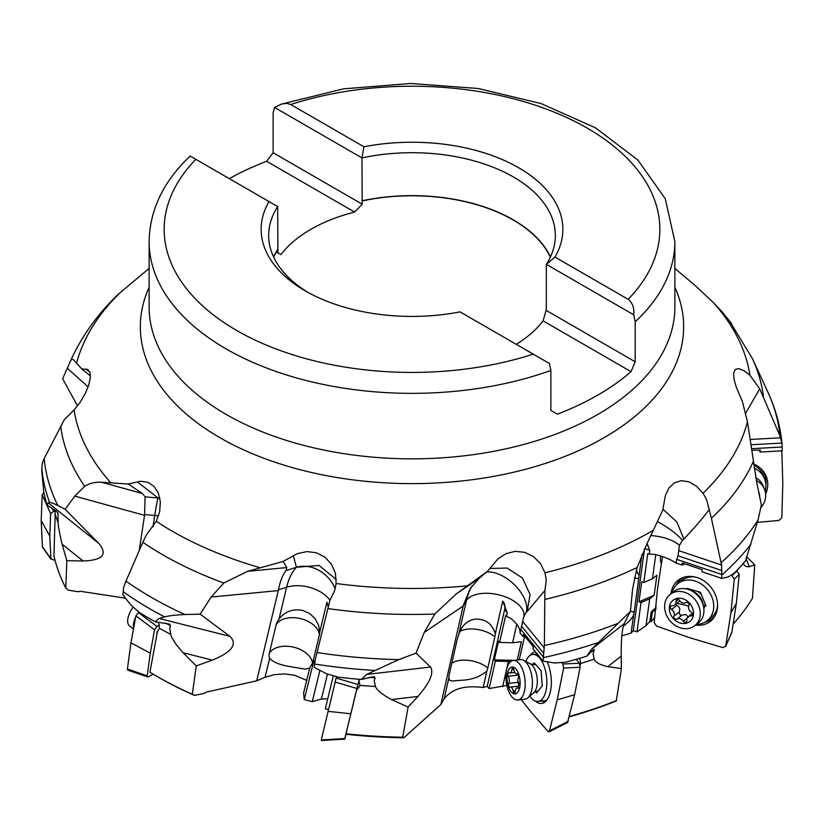 <?xml version="1.0" encoding="UTF-8"?>
<svg xmlns="http://www.w3.org/2000/svg" width="824" height="824" viewBox="0 0 824 824"><rect width="100%" height="100%" fill="white"/><g stroke="black" fill="none" stroke-linecap="round" stroke-linejoin="round"><path stroke-width="1.24" d="M229.896 636.334L200.15 614.148L184.906 614.519C175.244 614.982 168.518 615.786 164.697 616.939A370.646 213.993 180 0 1 149.917 608.854A370.646 213.993 180 0 1 123.24 591.704L122.735 594.722L130.738 604.868L138.865 612.119A370.646 213.993 0 0 0 149.917 618.783A370.646 213.993 0 0 0 155.242 621.801L159.083 618.484L229.896 636.334C237.775 644.193 231.925 652.124 212.335 660.117L196.267 665.916L192.301 694.241L194.526 695.425L203.786 693.458L206.546 692.047L256.717 680.83L265.081 677.297L274.361 674.64L284.568 673.929L294.704 675.247L306.579 680.315M402.699 737.202A361.097 208.482 180 0 1 346.029 733.762L356.38 690.574L360.17 685.393A362.076 209.038 0 0 0 375.487 686.485C376.774 690.121 382.109 694.467 391.493 699.535L408.107 707.116L402.699 737.202L403.832 737.758L440.83 704.551L444.136 698.834C451.882 688.812 464.88 685.043 483.132 687.535L487.242 686.33L489.137 688.555L506.863 685.424M621.811 635.84L631.133 633.079L633.254 630.71L636.993 631.874L645.985 625.746L649.848 621.43L650.991 621.78L654.761 617.578M200.15 614.148L211.15 597.06L223.809 583.001L247.591 571.331L286.783 567.551L286.01 570.558C282.581 575.09 280.067 581.497 278.481 589.788L256.717 680.83M196.267 665.916L183.072 652.742C175.8 644.553 171.691 638.425 170.722 634.367A362.076 209.038 0 0 1 159.444 628.29L158.651 622.202M192.301 694.241A361.097 208.482 180 0 1 156.663 676.205L156.663 676.205A361.097 208.482 180 0 1 149.947 672.23L157.343 631.987M157.847 631.606L156.776 632.266L159.444 628.29M57.958 513.331L58.123 522.725C58.391 527.01 59.709 534.158 62.088 544.159L66.826 560.691L65.817 588.089L68.279 590.159L77.786 591.704L80.525 591.323L125.392 598.162M674.866 268.408L695.765 286.072L713.234 302.459L722.329 312.059L731.702 323.739M743.31 562.823C743.845 565.697 745.813 566.984 749.232 566.685L754.763 564.965L752.436 598.306A361.097 208.482 180 0 1 733.133 624.129M754.763 564.965L746.544 556.499M751.364 444.723L781.883 443.065L779.854 435.711L759.707 388.825L749.943 375.239L743.773 370.604L738.675 368.596L735.214 369.523L733.648 373.2L733.999 379.215L736.244 387.064L742.342 401.278L747.461 421.898L756.772 482.699L761.366 504.875L758.039 520.006L745.566 560.763A370.646 213.993 0 0 1 734.689 572.742L728.488 576.872L721.783 578.407L721.587 565.048L711.39 518.265L706.662 499.766L703.068 493.236L696.476 486.212L688.916 481.824L681.324 480.67L674.516 482.792L669.047 487.839L665.401 495.42L662.723 510.283L648.097 541.265L637.117 567.499L632.636 588.769L630.432 611.387L591.529 649.271L624.077 623.768L630.432 611.387M655.914 609.163L655.904 605.094M661.929 560.361L661.497 563.173M650.991 621.78L652.134 613.427A1.504 0.536 -71.4 0 1 652.989 611.573L654.998 609.997A15.017 5.305 108.6 0 0 655.451 609.616M655.502 607.999A15.017 5.305 -71.4 0 1 653.865 609.616L651.856 611.192A1.504 0.536 108.6 0 0 651.001 613.046L649.848 621.43M660.776 555.912A11.268 3.976 108.6 0 0 661.476 563.286M645.985 625.746L649.693 598.791L654.153 595.289L656.913 575.276L652.454 578.767L655.78 554.573M636.993 631.874L641.031 602.519L649.693 598.791M641.031 602.519L638.981 601.839L641.731 581.816L643.781 582.506L647.757 553.635L649.271 554.058L649.786 550.319L647.046 543.346M633.254 630.71L644.564 548.557A15.017 5.305 -71.4 0 0 644.574 548.516M641.968 554.428L639.043 575.636A22.073 7.797 108.6 0 1 638.734 578.726L634.14 612.088A22.073 7.797 108.6 0 1 633.574 615.384L631.133 633.079M633.574 615.384L630.36 620.132L623.191 626.405M580.178 665.38L580.693 663.475A362.076 209.038 0 0 0 594.197 659.159C595.319 662.331 599.841 664.844 607.741 666.668L621.43 668.552L621.193 656.12C621.069 639.96 622.027 629.176 624.077 623.768M621.43 668.552L616.27 700.966A358.852 207.174 0 0 1 569.332 716.839M616.651 700.554A361.097 208.482 180 0 1 569.436 716.416M580.693 663.475L579.818 658.263M517.235 659.993L521.376 641.731L512.61 642.751L516.792 624.293M511.364 661.106L508.377 661.456L502.671 686.649M489.137 688.555L495.348 661.126L508.377 661.456M495.348 661.126L494.318 659.859L498.551 641.154L499.591 642.421L505.699 615.446L506.472 616.29L507.265 612.788L502.712 601.118L495.296 633.852A22.073 15.605 140.8 0 1 494.874 636.808L487.818 667.976A22.073 15.605 140.8 0 1 486.881 670.994L483.132 687.535M487.242 686.33L504.638 609.564A15.017 10.619 -39.2 0 0 503.248 601.736M444.136 698.834L448.833 678.101L449.585 680.274L451.954 680.995L461.1 680.284C471.596 679.924 480.186 676.823 486.881 670.994M448.833 678.101A13.452 2.215 -71.3 0 1 449.564 673.156L456.62 641.989A13.452 2.215 108.7 0 1 458.556 635.211L466.415 600.541L463.15 606.062L424.226 632.441L416.068 653.133L398.764 659.602L366.639 674.434L430.519 667.028L416.068 653.133M440.83 704.551L463.15 606.062M408.107 707.116L417.892 696.476C429.922 682.54 434.135 672.724 430.519 667.028M360.047 685.908L358.831 679.244M356.38 690.574L359.274 679.985M403.832 737.758A358.852 207.174 0 0 1 345.946 734.277L346.029 733.762M328.271 606.979L326.912 602.169L319.733 632.163A22.073 17.263 -164.8 0 1 319.362 634.974L312.708 662.774M265.081 677.297L269.623 658.304C273.022 662.094 279.583 664.824 289.306 666.482L305.333 669.181L309.783 668.079M269.623 658.304A13.452 7.581 -43.6 0 1 269.304 653.432L276.143 624.87A13.452 7.581 -43.6 0 1 278.491 619.761A13.452 7.581 -43.6 0 1 279.027 618.999L286.628 587.224L278.481 589.788M123.24 591.704L123.559 587.78L125.114 583.083L142.84 542.295L146.435 534.786L156.261 521.304L159.65 511.735L160.35 501.909L158.352 493.133L154.067 486.428L148.042 482.349L140.76 481.247L128.235 484.018L101.671 482.277L142.377 493.483L145.117 496.862L144.54 515.33L74.788 496.12L65.158 509.345L57.783 505.473C53.323 503.289 50.604 502.321 49.656 502.578L48.132 502.784L98.818 543.428L65.158 509.345M366.639 674.434L361.396 679.46A370.646 213.993 0 0 1 338.303 677.184L326.335 673.702L314.191 667.327L315.17 660.055L330.012 599.985L334.565 590.89L336.151 583.516L335.461 573.432L331.495 564.213L324.811 557.065L316.313 552.76L306.909 551.586L297.371 553.635L283.188 561.422L247.591 571.331M137.278 481.783L158.023 497.964L159.784 497.82M164.697 616.939L159.083 618.484M155.242 621.801L169.435 624.067L170.434 625.643L169.785 628.331L170.722 634.367M139.235 550.556L144.54 515.33M66.826 560.691L83.049 560.959C102.712 560.32 107.975 554.48 98.818 543.428M65.817 588.089A361.097 208.482 180 0 1 53.962 555.901L55.177 513.98A362.076 209.038 0 0 0 58.123 522.725M73.81 360.17L74.294 360.716C72.914 358.852 71.678 358.893 70.576 360.84L62.634 378.741L77.528 405.851M591.529 649.271L586.884 656.141A370.646 213.993 0 0 1 565.882 662.146L554.655 663.011L543.016 661.106L544.365 645.542L544.901 590.427L546.261 580.23L545.014 572.793L540.513 563.678L533.396 556.54L524.558 552.307L515.103 551.369L505.915 553.676L498.139 558.703L487.344 571.444L456.3 593.867L479.012 578.469L470.277 588.408L463.335 605.207M286.783 567.551L283.188 561.422M286.01 570.558L296.413 567.283L319.043 565.429L336.274 579.488M424.226 632.441L434.825 614.014L456.3 593.867M487.344 571.444L479.012 578.469M544.901 590.427L527.102 611.593L530.09 594.598L522.416 577.974L507.018 568.024L489.724 568.509M709.031 509.778C703.037 517.956 694.653 527.7 683.869 538.999L676.854 521.994L662.908 509.181M759.707 388.825L745.493 413.514M752.127 450.368L760.202 449.935L760.181 452.046L782.234 450.841L782.192 446.999L751.9 448.668M758.554 450.028L760.181 452.046M781.883 443.065L782.192 446.999M750.983 544.077A370.646 213.993 180 0 1 722.226 574.637L676.71 559.362L676.195 563.091L682.014 565.048L682.303 562.988L702.275 569.703L701.996 571.763L721.783 578.407M736.841 570.826A362.076 209.038 0 0 0 739.344 567.839M649.271 554.058L654.74 554.377C663.475 556.53 670.479 559.341 675.742 562.823L676.195 563.091M682.014 565.048L685.166 563.956M652.454 578.767L643.781 582.506M654.153 595.289L638.981 601.839M636.293 570.198L639.043 575.636M721.587 565.048L678.739 550.648L679.47 545.303L682.468 540.286A20.25 16.696 -128.1 0 0 683.879 538.999M678.739 550.648L678.028 555.819L722.051 570.61M676.71 559.362L678.028 555.819M638.734 578.726A22.536 9.97 7.8 0 0 634.326 577.902M630.432 611.367A22.536 9.97 -172.2 0 1 634.14 612.088M598.152 642.586A370.646 213.993 180 0 1 543.768 657.552L520.83 629.433L520.037 632.925L522.972 636.519L523.405 634.593L533.478 646.953L533.046 648.869L543.016 661.106M586.884 656.141L592.229 650.764C594.156 649.127 594.701 649.096 593.867 650.682L593.105 653.968L594.197 659.159M591.529 651.454A362.076 209.038 180 0 0 593.867 650.682L593.805 649.539M506.472 616.29L510.787 618.443C516.988 623.397 520.078 628.104 520.057 632.574L520.037 632.925M522.972 636.519L525.166 636.756M512.61 642.751L499.591 642.421M514.073 660.364L494.318 659.859M474.861 619.143L474.954 619.133C485.429 618.721 492.206 623.624 495.296 633.852M474.954 619.133C466.868 620.544 461.409 625.9 458.556 635.211M544.283 647.932L522.694 621.451L523.827 616.455L526.155 612.438A20.25 9.6 -96.6 0 0 527.102 611.593M522.694 621.451L521.602 626.281L543.778 653.494M520.83 629.433L521.602 626.281M494.874 636.808A22.536 11.824 12.8 0 0 467.517 629.165A22.536 11.824 12.8 0 0 460.07 631.318M451.81 663.227A22.536 11.824 -167.2 0 1 460.451 660.333A22.536 11.824 -167.2 0 1 487.818 667.976M361.396 679.46L374.065 676.545L375.105 677.874L374.24 680.851L375.487 686.485M279.027 618.999C285.176 611.377 293.076 608.534 302.717 610.45L309.577 613.468L315.067 618.577L318.61 625.261L319.733 632.163M319.362 634.974A22.536 14.039 13.5 0 0 300.914 618.742A22.536 14.039 13.5 0 0 276.143 624.87M269.304 653.432A22.536 14.039 -166.5 0 1 294.075 647.304A22.536 14.039 -166.5 0 1 312.492 663.093M70.576 360.84A352.322 203.415 180 0 1 71.544 358.687C82.791 334.729 98.375 313.244 118.285 294.24L149.134 268.418M48.132 502.784L47.164 505.194A370.646 213.993 0 0 1 43.765 491.804L41.767 471.009L42.117 464.283L43.363 460.111L64.293 419.735L74.057 409.94L80.227 402.153L85.325 393.419L88.786 384.921L90.352 377.701L90.001 372.438L87.756 369.543L81.658 368.822L74.294 360.716M81.658 368.822L90.444 375.981M74.788 496.12L84.676 486.294C89.589 483.214 95.254 481.886 101.671 482.277M128.235 484.018L142.377 493.483M47.164 505.194L54.353 509.788C57.299 512.013 58.525 513.393 58.041 513.929A362.076 209.038 180 0 1 57.567 512.641M55.177 513.98L55.157 510.334M533.241 354.135A247.849 143.098 180 0 1 236.745 330.506A247.849 143.098 180 0 1 195.834 159.331L269.015 201.581A150.854 87.097 0 0 0 305.333 290.913A150.854 87.097 0 0 0 460.06 311.884L549.423 363.477L550.875 370.45L550.875 410.465L557.343 414.194A262.866 151.77 180 0 0 631.029 371.655L635.191 361.788L635.191 321.772L633.728 314.799L546.333 264.339L546.333 307.27L546.127 310.37L543.067 320.866L631.029 371.655M516.246 344.319A143.077 82.606 0 0 0 543.067 320.866M195.834 159.331L190.272 156.117M229.268 178.633A262.866 151.77 180 0 1 266.657 161.277L354.619 212.067A143.077 82.606 0 0 0 280.933 254.606L276.421 252M273.125 152.749L362.189 204.167L361.983 157.909L363.94 146.775L290.759 104.524L286.937 103.391L281.787 103.968L274.577 107.45L273.125 112.734L273.125 152.749L266.657 161.277M274.577 107.45L361.983 157.909A143.335 82.76 0 0 1 513.352 176.944A143.335 82.76 0 0 1 555.335 235.458A143.335 82.76 0 0 1 546.333 264.339L554.985 257.078A150.854 87.097 0 0 0 518.667 167.746A150.854 87.097 0 0 0 363.94 146.775M362.189 204.167L354.619 212.067M550.298 257.212A143.077 82.606 0 0 0 513.167 219.977A143.077 82.606 0 0 0 362.189 200.953M280.933 254.606L277.873 252.844L277.873 249.62A143.077 82.606 0 0 0 273.702 257.212M269.015 201.581L277.667 206.577L277.873 249.62M273.568 256.923A143.335 82.76 180 0 1 277.667 249.507M277.667 206.577A143.335 82.76 0 0 0 268.665 235.458A143.335 82.76 0 0 0 308.052 292.448M635.191 361.788L546.127 310.37M361.983 200.829A143.335 82.76 180 0 1 513.352 219.874A143.335 82.76 180 0 1 550.432 256.923M290.759 104.524A247.849 143.098 180 0 1 587.255 128.142A247.849 143.098 180 0 1 628.166 299.328L554.985 257.078M628.166 299.328C632.585 302.892 634.439 308.042 633.728 314.799M156.663 676.205L158.249 677.132A358.852 207.174 0 0 0 158.26 677.132A358.852 207.174 0 0 0 194.526 695.425M43.929 492.639L42.179 494.668L41.2 520.583L42.426 547.064M55.177 511.168L53.539 511.385L50.645 513.723L49.8 536.125L50.903 559.125M54.94 559.898L53.519 560.032L50.635 558.342L42.158 546.281M41.2 520.583L49.8 536.125M133.673 627.991A19.9 9.085 -51.3 0 1 135.661 617.135M138.267 612.531A19.9 9.085 -51.3 0 1 138.659 611.944M133.127 607.051A19.9 9.085 128.7 0 0 129.523 625.921L133.467 629.093M138.885 612.139L135.898 615.837L130.944 642.864L127.39 669.047L127.854 670.159M159.372 624.963L156.972 626.467L154.562 629.804L150.287 653.164L147.208 675.804L147.506 676.823L148.598 676.803L153.182 674.176M130.944 642.864L150.287 653.164M327.519 674.063L321.391 699.071L312.255 701.667L319.897 670.365M315.262 661.373L313.965 661.064L312.729 665.205L304.231 699.628L303.613 692.881L309.381 669.51L310.215 666.709L313.965 661.064M333.318 675.762L325.315 708.836L328.457 709.629M336.47 676.669L321.267 739.952L344.865 738.562L346.039 734.277M359.12 679.718L344.926 738.057M328.045 711.339L350.736 713.759M517.843 699.998L525.073 699.154A19.9 9.435 -96.6 0 0 527.865 697.846A19.9 9.435 -96.6 0 0 532.397 681.489A19.9 9.435 -96.6 0 0 526.515 662.867A19.9 9.435 -96.6 0 0 523.508 660.261A19.9 9.435 -96.6 0 0 520.48 659.622L513.259 660.457A19.9 9.435 83.4 0 1 519.295 663.701A19.9 9.435 83.4 0 1 525.166 685.403A19.9 9.435 83.4 0 1 517.843 699.998A19.9 9.435 83.4 0 1 511.807 696.754A19.9 9.435 83.4 0 1 505.926 675.052A19.9 9.435 83.4 0 1 513.259 660.457M516.123 669.232A13.524 6.407 83.4 0 1 519.614 687.865A13.524 6.407 83.4 0 1 511.034 691.676A13.524 6.407 83.4 0 1 507.543 673.043A13.524 6.407 83.4 0 1 516.123 669.232M513.362 668.398A2.194 1.04 -96.6 0 0 512.703 668.048A2.194 1.04 -96.6 0 0 511.9 669.541A5.057 2.4 83.4 0 1 510.056 673.002A5.057 2.4 83.4 0 1 509.129 672.745A2.194 1.04 -96.6 0 0 508.717 672.631A2.194 1.04 -96.6 0 0 507.934 673.97A2.194 1.04 -96.6 0 0 508.326 676.267A5.057 2.4 83.4 0 1 508.758 683.395A2.194 1.04 -96.6 0 0 509.181 686.856A2.194 1.04 -96.6 0 0 509.85 687.216A2.194 1.04 -96.6 0 0 510.005 687.175A5.057 2.4 83.4 0 1 510.355 687.072A5.057 2.4 83.4 0 1 511.889 687.896A5.057 2.4 83.4 0 1 513.218 691.109A2.194 1.04 -96.6 0 0 513.785 692.51A2.194 1.04 -96.6 0 0 514.454 692.871A2.194 1.04 -96.6 0 0 515.258 691.367A5.057 2.4 83.4 0 1 517.101 687.916A5.057 2.4 83.4 0 1 518.028 688.174A2.194 1.04 -96.6 0 0 518.43 688.287A2.194 1.04 -96.6 0 0 519.223 686.938A2.194 1.04 -96.6 0 0 518.832 684.651A5.057 2.4 83.4 0 1 518.399 677.513A2.194 1.04 -96.6 0 0 517.966 674.053A2.194 1.04 -96.6 0 0 517.307 673.692A2.194 1.04 -96.6 0 0 517.153 673.733A5.057 2.4 83.4 0 1 516.803 673.836A5.057 2.4 83.4 0 1 515.268 673.012A5.057 2.4 83.4 0 1 513.939 669.799A2.194 1.04 -96.6 0 0 513.362 668.398M518.79 682.231L518.667 685.764L520.037 686.011M518.502 675.237L517.462 673.754M525.836 661.497A23.659 11.217 83.4 0 1 532.664 654.421A23.659 11.217 83.4 0 1 539.411 657.779A23.659 11.217 83.4 0 1 546.837 683.611A23.659 11.217 83.4 0 1 538.113 701.42L545.993 700.513A23.659 11.217 -96.6 0 0 546.621 700.4M538.113 701.42A23.659 11.217 83.4 0 1 531.367 698.072A23.659 11.217 83.4 0 1 529.853 696.105M535.363 691.624L536.599 693.015L542.274 685.733L541.069 670.633L534.179 662.826L532.726 664.69M561.659 662.496L562.864 664.02L563.637 668.048L557.209 699.844L549.248 731.764L548.053 731.454L531.089 712.08L521.231 699.607M519.213 659.766L524.538 636.684M535.59 701.131A26.1 12.37 -96.6 0 0 542.831 703.212A26.1 12.37 -96.6 0 0 550.257 692.191A26.1 12.37 -96.6 0 0 547.146 661.806M535.322 651.671A26.1 12.37 -96.6 0 0 530.275 655.286M576.254 659.303L579.365 663.238L580.137 667.255L574.586 694.745L567.52 722.555M557.209 699.844L574.586 694.745M545.004 702.027A25.173 11.927 83.4 0 1 541.945 700.977M694.714 625.735L698.391 622.851A19.9 16.408 -128.1 0 0 703.624 607.164A19.9 16.408 -128.1 0 0 690.327 590.19A19.9 16.408 -128.1 0 0 688.555 589.5A19.9 16.408 -128.1 0 0 673.847 591.519L670.159 594.403A19.9 16.408 51.9 0 1 684.868 592.384A19.9 16.408 51.9 0 1 699.401 607.751A19.9 16.408 51.9 0 1 694.714 625.735A19.9 16.408 51.9 0 1 680.006 627.754A19.9 16.408 51.9 0 1 665.473 612.397A19.9 16.408 51.9 0 1 670.159 594.403M683.086 598.842A13.524 11.145 51.9 0 1 693.427 614.889A13.524 11.145 51.9 0 1 679.779 622.872A13.524 11.145 51.9 0 1 669.449 606.824A13.524 11.145 51.9 0 1 683.086 598.842M678.224 599.45A2.194 1.813 -128.1 0 0 676.01 601.273A5.057 4.171 51.9 0 1 674.64 604.991A5.057 4.171 51.9 0 1 672.065 605.733A2.194 1.813 -128.1 0 0 671.539 609.503A5.057 4.171 51.9 0 1 673.97 616.105A2.194 1.813 -128.1 0 0 676.967 619.082A5.057 4.171 51.9 0 1 680.336 618.824A5.057 4.171 51.9 0 1 683.343 621.224A2.194 1.813 -128.1 0 0 686.856 620.441A5.057 4.171 51.9 0 1 688.225 616.723A5.057 4.171 51.9 0 1 690.811 615.981A2.194 1.813 -128.1 0 0 691.326 612.211A5.057 4.171 51.9 0 1 688.895 605.609A2.194 1.813 -128.1 0 0 685.898 602.632A5.057 4.171 51.9 0 1 682.529 602.89A5.057 4.171 51.9 0 1 679.522 600.49A2.194 1.813 -128.1 0 0 678.224 599.45M688.452 617.227L685.856 614.498L680.336 615.415L679.079 612.098C680.511 609.091 679.697 606.886 676.648 605.496L675.33 604.445M671.972 592.981A23.659 19.498 51.9 0 1 677.956 583.526A23.659 19.498 51.9 0 1 694.591 580.869A23.659 19.498 51.9 0 1 712.575 598.945A23.659 19.498 51.9 0 1 707.136 620.771L711.153 617.629A23.659 19.498 -128.1 0 0 717.58 605.764M695.023 576.975A23.659 19.498 -128.1 0 0 681.973 580.384L677.956 583.526M707.136 620.771A23.659 19.498 51.9 0 1 696.517 624.324M706.065 606.124L700.441 592.312L686.928 588.336L686.454 588.923M730.919 575.306L732.011 575.688L734.277 579.138L730.909 612.778L725.625 646.469M730.909 612.778L736.337 603.405L731.918 631.998L725.81 645.851L722.875 647.613L689.534 637.673L656.419 625.993L654.153 622.542L657.521 588.903L662.527 556.519M695.538 625.086A26.1 21.517 -128.1 0 0 714.12 617.289A26.1 21.517 -128.1 0 0 717.313 608.988A26.1 21.517 -128.1 0 0 707.641 583.773A26.1 21.517 -128.1 0 0 683.014 577.572A26.1 21.517 -128.1 0 0 671.127 592.693A26.1 21.517 -128.1 0 0 670.994 593.754M736.615 570.754L739.241 574.328L736.337 603.405M731.918 631.998L731.743 632.616M676.195 585.133A25.173 20.755 51.9 0 1 684.414 577.119M714.902 616.033A25.173 20.755 51.9 0 1 705.159 622.099M756.329 480.547A19.9 17.953 -20.8 0 1 764.631 489.611L763.364 486.273A19.9 17.953 159.2 0 0 755.763 477.59M764.631 489.611A19.9 17.953 -20.8 0 1 760.748 507.78M758.739 492.124A13.524 12.195 -20.8 0 1 759.728 496.934M754.259 468.094A23.659 21.331 -20.8 0 1 764.662 479.104L763.271 475.469A23.659 21.331 159.2 0 0 753.857 464.942M764.662 479.104A23.659 21.331 -20.8 0 1 765.197 491.403M781.863 450.862L782.8 483.4L781.842 517.606L778.948 520.459L757.483 522.344M765.63 493.967A26.1 23.536 159.2 0 0 767.752 484.976A26.1 23.536 159.2 0 0 761.572 469.278A26.1 23.536 159.2 0 0 753.754 464.067M760.799 468.526A25.173 22.701 -20.8 0 1 766.021 482.895A25.173 22.701 -20.8 0 1 765.887 484.811M278.316 590.581L211.15 597.06M212.335 660.117L183.072 652.742M652.134 613.427L651.001 613.046M649.786 550.319L644.564 548.557M621.193 656.12L607.741 666.668M507.265 612.788L504.638 609.564M417.892 696.476L391.493 699.535M125.948 581.064A368.38 212.685 0 0 0 151.513 597.452A368.38 212.685 0 0 0 184.906 614.519M223.809 583.001A352.322 203.415 180 0 1 162.874 554.861A352.322 203.415 180 0 1 142.84 542.295M156.261 521.304A339.282 195.885 0 0 0 172.092 531.099A339.282 195.885 0 0 0 260.065 567.726M170.434 625.643A362.076 209.038 180 0 1 165.511 623.047M153.017 526.845L154.737 515.443L144.622 514.588M88.127 386.878L67.228 368.194M336.151 583.516A339.282 195.885 0 0 0 467.383 585.843M545.014 572.793A339.282 195.885 0 0 0 653.556 530.141M703.068 493.236A339.282 195.885 0 0 0 747.461 421.898M749.943 375.239A339.282 195.885 0 0 0 713.234 302.459M674.866 287.216A271.652 156.838 180 0 1 547.033 462.872A271.652 156.838 180 0 1 219.915 437.688A271.652 156.838 180 0 1 149.134 287.216M293.334 555.572L296.413 567.283A30.045 24.123 -137.1 0 1 333.689 585.648A30.045 24.123 -137.1 0 1 335.152 588.944M434.825 614.014A352.322 203.415 180 0 1 327.88 608.565M637.117 567.499A352.322 203.415 180 0 1 545.045 599.378M753.424 461.224A352.322 203.415 180 0 1 711.39 518.265M729.24 320.474L752.456 358.687A352.322 203.415 180 0 1 763.385 396.179M779.854 435.711A368.38 212.685 0 0 0 767.968 392.317C775.775 409.188 780.483 426.647 782.089 444.692M780.637 437.812L750.592 439.45M721.154 562.71A368.38 212.685 0 0 0 758.039 520.006M746.06 558.342L749.232 566.685M679.47 545.303A30.045 13.297 7.8 0 0 650.939 535.569M657.511 521.685A30.045 7.818 -148.2 0 1 682.468 540.286M544.365 645.542A368.38 212.685 0 0 0 617.681 623.5M523.827 616.455A30.045 15.769 12.8 0 0 500.611 595.319A30.045 15.769 12.8 0 0 466.415 600.541A75.108 62.727 33.4 0 1 472.09 585.843M486.603 572.072A30.045 16.377 -137.6 0 1 511.096 581.744A30.045 16.377 -137.6 0 1 526.155 612.438M317.013 652.546A368.38 212.685 0 0 0 398.764 659.602M374.209 670.417A370.646 213.993 180 0 1 314.974 664.072M375.105 677.874A362.076 209.038 180 0 1 368.987 677.483M329.961 600.171A30.045 18.715 13.5 0 0 286.628 587.224A75.108 40.726 72.5 0 1 296.413 567.283M120.932 291.943A339.282 195.885 0 0 0 76.539 363.281M74.057 409.94A339.282 195.885 0 0 0 110.766 482.72M86.17 369.121L89.971 372.345M84.676 486.294A352.322 203.415 180 0 1 60.616 425.884M145.117 496.862L158.023 497.964A30.045 28.078 -165.1 0 1 159.856 498.17M158.507 515.937A30.045 21.012 8.6 0 0 154.737 515.443A75.108 4.944 94.9 0 1 158.023 497.964M44.146 458.401A368.38 212.685 0 0 0 57.783 505.473M49.656 502.578A370.646 213.993 180 0 1 41.808 468.094M83.049 560.959L62.088 544.159M550.875 370.45A262.866 151.77 180 0 1 226.126 348.902A262.866 151.77 180 0 1 149.134 241.597L149.134 307.074A262.866 151.77 0 0 0 226.126 414.39A262.866 151.77 0 0 0 512.6 447.288A262.866 151.77 0 0 0 674.866 307.074L674.866 241.597A262.866 151.77 180 0 1 635.191 321.772M654.998 609.997L653.865 609.616M651.856 611.192L652.989 611.573M53.539 511.385L52.211 508.398M42.179 494.668L50.645 513.723M156.972 626.467L138.308 612.5M135.898 615.837L154.562 629.804M147.208 675.804L127.39 669.047M357.822 684.466L336.089 678.08M335.08 682.056L356.813 688.452M538.051 690.852L533.849 692.603A15.151 7.189 -96.6 0 0 537.289 680.15A15.151 7.189 -96.6 0 0 532.819 665.967A15.151 7.189 -96.6 0 0 532.768 665.916A15.151 7.189 -96.6 0 0 530.522 663.99L523.508 660.261M530.522 663.99L535.023 664.731A13.143 6.231 83.4 0 1 535.878 664.762M511.9 669.541L513.826 669.315M518.028 688.174L518.801 688.081M513.218 691.109L515.299 690.873M508.758 683.395L518.059 682.324M508.326 676.267L518.358 675.103M579.365 663.238L562.864 664.02M563.637 668.048L580.137 667.255M568.272 721.33L549.907 730.589M697.928 591.57A13.143 10.836 51.9 0 1 701.42 594.712M704.87 603.189A13.143 10.836 51.9 0 1 703.84 608.771M703.624 607.164L703.109 604.301A15.151 12.494 -128.1 0 0 692.984 591.375L690.327 590.19M688.823 589.593A13.143 10.836 51.9 0 1 690.491 589.387M676.01 601.273L678.306 599.47M690.811 615.981L692.51 614.642M683.343 621.224L687.092 618.288M676.967 619.082L682.076 615.085M673.97 616.105L679.079 612.098M671.539 609.503L676.648 605.496M688.668 606.289A24.998 11.062 7.8 0 0 687.7 605.949A24.998 11.062 7.8 0 0 676.504 603.529M736.975 570.878L732.011 575.688M734.277 579.138L739.241 574.328M752.456 358.687L767.968 392.317M71.544 358.687L69.885 362.282M190.19 156.076C163.399 181.404 149.721 209.904 149.134 241.597M674.866 241.597L665.277 198.769L637.92 160.083L595.546 127.854L541.121 103.567L478.136 88.487L410.754 83.481L343.443 88.858L280.716 104.298M42.498 547.157L50.964 559.218M128.06 670.231L147.877 676.988M321.391 699.071L327.571 698.649M304.241 699.648L312.255 701.667M321.339 740.508L344.937 739.118M533.849 692.603L527.865 697.846M535.023 664.731L535.785 664.649M514.876 672.436L510.056 673.002M517.596 673.744L516.803 673.836M519.048 687.69L517.101 687.916M519.223 686.042L510.355 687.072M532.664 654.421L537.145 653.906M549.351 731.712L567.715 722.452M687.71 589.242L688.339 588.748M679.831 600.923L674.64 604.991M692.376 613.478L688.225 616.723M725.656 646.387L731.774 632.533"/></g></svg>
